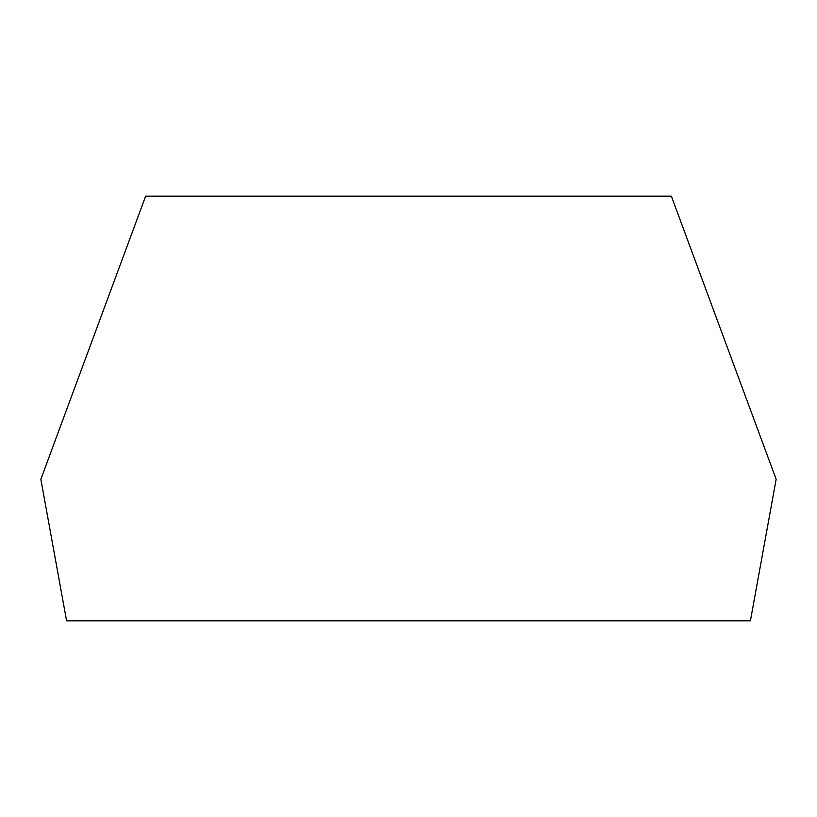 <?xml version="1.0" encoding="UTF-8"?>
<svg xmlns="http://www.w3.org/2000/svg" width="817" height="817" viewBox="0 0 817 817"><rect width="100%" height="100%" fill="white"/><g stroke="black" fill="none" stroke-linecap="round" stroke-linejoin="round"><path stroke-width="1.23" d="M145.63 196.182L671.37 196.182L776.15 479.273L750.414 620.818L66.585 620.818L40.85 479.273L145.63 196.182"/></g></svg>

